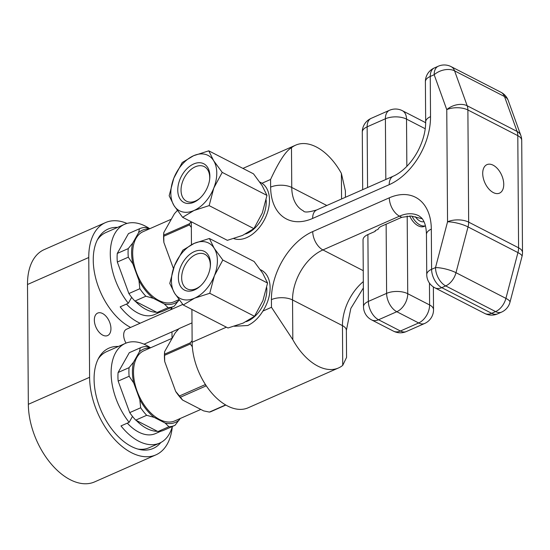 <?xml version="1.0" encoding="UTF-8"?>
<svg xmlns="http://www.w3.org/2000/svg" width="550" height="550" viewBox="0 0 550 550"><rect width="100%" height="100%" fill="white"/><g stroke="black" fill="none" stroke-linecap="round" stroke-linejoin="round"><path stroke-width="0.82" d="M191.909 309.437L192.136 342.279A51.906 30.718 66.2 0 0 211.606 392.858A51.906 30.718 66.2 0 0 248.126 407.804L338.491 367.964A51.906 30.718 66.2 0 1 292.82 339.687L271.473 307.299L271.418 299.626A56.478 36.754 117.2 0 1 312.73 231.584L389.311 197.821A56.478 36.754 117.2 0 1 431.317 229.13L431.592 269.308L435.511 267.582L447.549 221.801L446.765 109.642L434.17 74.724A14.953 8.848 -113.8 0 1 438.226 66.241L434.314 67.966A14.953 14.953 0 0 0 425.391 81.751L425.672 121.928C425.7 131.031 423.211 140.532 418.213 150.432C414.734 157.073 410.547 162.766 405.673 167.509C401.445 171.545 397.313 174.439 393.277 176.186L316.704 209.949C308.688 212.327 304.253 212.637 303.394 210.884A41.525 27.026 117.2 0 1 291.754 187.461L291.479 147.73C285.959 150.762 278.994 161.336 270.579 179.458L270.634 187.131A14.953 7.116 -0.4 0 1 291.754 187.461L326.81 205.494M431.317 229.13A14.953 7.116 179.6 0 0 426.456 234.424L426.738 274.601A14.953 7.116 179.6 0 1 431.592 269.308A14.953 8.848 66.2 0 0 441.781 287.65L445.699 285.918A14.953 8.848 66.2 0 1 435.511 267.582A14.953 3.658 14.7 0 1 455.998 272.697L468.036 226.923A14.953 3.658 14.7 0 0 447.549 221.801A14.953 7.116 -0.4 0 1 468.669 222.131L467.885 109.973A14.953 7.116 -0.4 0 0 446.765 109.642A14.953 9.707 -19.8 0 1 467.191 105.772L454.589 70.854A14.953 9.707 -19.8 0 0 434.17 74.724L430.251 76.45A14.953 8.848 -113.8 0 1 434.314 67.966M234.438 326.26L247.775 325.504C253.646 322.685 258.686 317.879 262.893 311.08A31.144 20.268 -62.8 0 0 261.381 270.181A31.144 20.268 -62.8 0 0 260.391 269.727M191.297 221.781L191.455 244.681M259.786 182.071L261.999 183.246A31.144 20.268 117.2 0 1 267.981 210.794A31.144 20.268 117.2 0 1 246.709 237.614A31.144 20.268 117.2 0 1 233.839 238.597M345.441 197.278L345.393 190.871L341.385 173.401A51.906 30.718 66.2 0 0 295.714 145.131A51.906 30.718 66.2 0 0 291.479 147.73M259.847 182.16A31.144 20.268 117.2 0 1 261.051 182.669M245.589 233.977A25.953 16.892 -62.8 0 0 266.228 202.063A25.953 16.892 -62.8 0 0 266.124 199.932M266.963 195.394L262.302 213.001L253.894 228.635L209.144 205.617L213.806 188.011L222.214 172.377L266.963 195.394L262.109 185.57L253.509 173.848L208.759 150.831L193.614 155.712L182.229 162.525L173.807 178.2L169.159 195.766L174.013 205.59L182.614 217.312L227.363 240.329L242.509 235.448L253.894 228.635M222.214 172.377L213.613 160.648L208.759 150.831M182.614 217.312L193.999 210.499L209.144 205.617M173.807 178.2A31.144 20.268 -62.8 0 0 173.999 205.562M213.806 188.011A31.144 20.268 -62.8 0 0 213.613 160.648A31.144 20.268 -62.8 0 0 193.614 155.712A31.144 20.268 -62.8 0 0 173.828 178.159M174.013 205.59A31.144 20.268 -62.8 0 0 193.999 210.499A31.144 20.268 -62.8 0 0 213.792 188.052M209.859 176.028A21.759 14.163 117.2 0 1 209.729 178.688A21.759 14.163 117.2 0 1 199.471 198.626A21.759 14.163 117.2 0 1 177.76 190.183A21.759 14.163 117.2 0 1 193.676 163.969A21.759 14.163 117.2 0 1 209.859 176.028M199.966 198.179A19.436 12.65 117.2 0 1 186.491 201.197A19.436 12.65 117.2 0 1 181.039 190.231A19.436 12.65 -62.8 0 1 189.076 171.229A19.436 12.65 -62.8 0 1 204.27 166.629A19.436 12.65 -62.8 0 1 209.715 177.595A19.436 12.65 117.2 0 1 209.653 179.348M363.371 287.939L350.831 308.433L346.369 330.392L346.562 357.411L342.726 365.358A51.906 30.718 66.2 0 1 338.491 367.964M493.137 165.192A15.572 9.213 -113.8 0 1 503.195 179.774A15.572 9.213 -113.8 0 1 499.517 193.139A15.572 9.213 -113.8 0 1 493.329 192.583A15.572 9.213 -113.8 0 1 483.264 178.001A15.572 9.213 -113.8 0 1 486.949 164.636A15.572 9.213 -113.8 0 1 493.137 165.192M501.009 92.297A14.953 9.728 117.2 0 1 504.501 96.525L454.589 70.854A14.953 9.728 -62.8 0 0 451.096 66.626L501.009 92.297A14.953 14.953 0 0 1 508.234 100.512L508.234 100.512A14.953 9.707 160.2 0 0 504.501 96.525L517.096 131.443A14.953 9.728 117.2 0 1 517.798 135.644L467.885 109.973A14.953 9.728 -62.8 0 0 467.191 105.772L517.096 131.443A14.953 9.707 160.2 0 1 520.829 135.438A14.953 14.953 0 0 1 521.716 140.401A14.953 7.116 179.6 0 0 517.798 135.644L518.581 247.803A14.953 9.728 117.2 0 1 517.942 252.594L505.911 298.375A14.953 9.728 117.2 0 1 495.605 311.596L445.699 285.918A14.953 9.728 -62.8 0 0 455.998 272.697L505.911 298.375A14.953 3.658 -165.3 0 1 509.974 302.246A14.953 14.953 0 0 1 501.545 312.125A14.953 8.848 -113.8 0 1 495.605 311.596L491.686 313.321A14.953 9.728 117.2 0 1 484.756 313.466A14.953 14.953 0 0 0 497.626 313.851A14.953 8.848 -113.8 0 1 491.686 313.321L441.781 287.65A14.953 9.728 -62.8 0 1 434.851 287.794L484.756 313.466M270.634 187.131A56.478 36.754 117.2 0 0 312.641 218.439L389.214 184.676A56.478 36.754 117.2 0 0 430.526 116.634L430.251 76.45A14.953 7.116 179.6 0 0 425.391 81.751M367.895 234.582L368.362 301.421A14.953 8.848 66.2 0 0 378.544 319.763A14.953 9.728 117.2 0 1 371.614 319.907L393.484 331.155A14.953 9.728 -62.8 0 0 400.414 331.011A14.953 8.848 66.2 0 0 406.354 331.54L424.614 323.489A14.953 8.848 -113.8 0 1 418.674 322.96L396.804 311.712A14.953 8.848 -113.8 0 1 386.616 293.37L368.362 301.421A14.953 7.116 -0.4 0 0 363.502 306.721L363.034 239.876A14.953 7.116 -0.4 0 1 367.895 234.582L375.244 231.337L375.237 230.608L378.111 229.343A10.794 5.136 -0.4 0 1 381.521 226.229L401.741 217.319L411.036 216.047L422.194 218.735M406.849 166.334L406.519 119.109A14.953 7.116 179.6 0 0 385.399 118.779A14.953 8.848 -113.8 0 1 389.462 110.296L371.202 118.339A14.953 8.848 66.2 0 0 367.139 126.83A14.953 7.116 179.6 0 0 362.285 132.124L362.684 189.674M425.666 122.966A14.953 9.728 -62.8 0 0 424.201 121.928A14.953 14.953 0 0 1 425.672 122.794M386.134 224.201L386.616 293.37A14.953 7.116 -0.4 0 1 407.736 293.7A14.953 9.728 117.2 0 1 396.804 311.712L378.544 319.763L400.414 331.011L418.674 322.96A14.953 9.728 -62.8 0 0 429.605 304.954L429.454 283.092M425.439 225.892L424.38 226.359A15.654 9.261 -113.8 0 1 418.158 225.803A15.654 9.261 -113.8 0 1 409.674 215.971M425.425 225.823A15.654 9.261 -113.8 0 1 419.994 224.991A15.654 9.261 66.2 0 1 411.978 216.136M423.947 221.657A11.213 6.634 -113.8 0 1 419.966 221.079A11.213 6.634 -113.8 0 1 415.367 216.707M261.656 270.332A31.144 20.268 -62.8 0 0 260.459 269.823M246.201 321.64A25.953 16.892 -62.8 0 0 266.839 289.726A25.953 16.892 -62.8 0 0 266.736 287.595M267.575 283.051L262.928 300.623L254.506 316.298L209.756 293.281L214.404 275.708L222.826 260.033L267.575 283.051L262.735 273.261L254.121 261.511L209.371 238.487L194.226 243.375L182.841 250.188L174.419 265.863L169.771 283.429L174.625 293.246L183.226 304.975L227.975 327.993L243.121 323.111L254.506 316.298M222.826 260.033L214.225 248.311L209.371 238.487M183.226 304.975L194.611 298.162L209.756 293.281M174.419 265.863A31.144 20.268 -62.8 0 0 174.611 293.219M214.211 248.284A31.144 20.268 -62.8 0 0 194.226 243.375A31.144 20.268 -62.8 0 0 174.439 265.822M214.417 275.674A31.144 20.268 -62.8 0 0 214.225 248.311M174.625 293.246A31.144 20.268 -62.8 0 0 194.611 298.162A31.144 20.268 -62.8 0 0 214.404 275.708M210.471 263.691A21.759 14.163 117.2 0 1 210.341 266.351A21.759 14.163 117.2 0 1 200.083 286.289A21.759 14.163 117.2 0 1 178.372 277.839A21.759 14.163 117.2 0 1 194.288 251.625A21.759 14.163 117.2 0 1 210.471 263.691M200.578 285.842A19.436 12.65 117.2 0 1 187.103 288.853A19.436 12.65 117.2 0 1 181.658 277.894A19.436 12.65 -62.8 0 1 189.688 258.892A19.436 12.65 -62.8 0 1 204.882 254.292A19.436 12.65 -62.8 0 1 210.327 265.251A19.436 12.65 117.2 0 1 210.265 267.011M126.032 343.111A10.381 6.146 -113.8 0 1 126.493 329.244L182.779 304.425M135.719 420.131L136.235 420.399A42.151 24.943 66.2 0 0 157.431 431.303L157.946 431.564L168.912 426.731L165.11 423.019L154.165 417.388L146.685 415.298L135.719 420.131A42.439 25.114 -113.8 0 1 132.488 416.405L129.14 422.338L120.993 425.927A52.532 31.082 66.2 0 0 159.637 443.101A52.532 31.082 66.2 0 0 172.329 426.477A61.463 36.369 -113.8 0 1 155.891 454.877A61.463 36.369 -113.8 0 1 112.647 437.181A61.463 36.369 -113.8 0 1 89.602 377.3L88.763 257.496A61.463 36.369 -113.8 0 1 105.463 222.606A61.463 36.369 -113.8 0 1 127.002 223.431M172.026 338.339L171.978 331.877M171.82 309.258L171.806 307.271M118.381 346.472A54.814 32.436 66.2 0 0 108.983 348.123A54.814 32.436 66.2 0 0 96.016 395.147A54.814 32.436 66.2 0 0 131.429 446.49A54.814 32.436 66.2 0 0 153.209 448.436A54.814 32.436 66.2 0 0 160.834 442.523M117.549 227.397A54.814 32.436 66.2 0 0 108.151 229.048A54.814 32.436 66.2 0 0 95.184 276.072A54.814 32.436 66.2 0 0 130.597 327.415A54.814 32.436 66.2 0 0 130.611 327.422M102.713 335.129A12.292 7.274 -113.8 0 1 94.772 323.62A12.292 7.274 -113.8 0 1 97.68 313.074A12.292 7.274 -113.8 0 1 102.561 313.507A12.292 7.274 -113.8 0 1 110.509 325.022A12.292 7.274 -113.8 0 1 107.601 335.569A12.292 7.274 -113.8 0 1 102.713 335.129M105.463 222.606L44.199 249.617A61.463 36.369 66.2 0 0 27.5 284.508L28.339 404.312A61.463 36.369 66.2 0 0 51.384 464.193A61.463 36.369 66.2 0 0 94.627 481.889L155.891 454.877M192.328 346.775L190.307 343.991A44.598 26.393 -113.8 0 1 190.3 342.822L192.122 340.649M206.333 385.894L206.188 385.859A44.598 26.393 -113.8 0 1 205.205 384.629L205.171 384.127M190.3 342.822L164.574 354.166L164.636 351.608L175.264 332.798L179.004 328.618L191.998 322.891M225.624 404.931L209.392 412.087L203.61 410.871L182.566 400.043A42.109 24.915 -113.8 0 1 175.677 391.428L164.704 361.501A42.109 24.915 -113.8 0 1 164.574 352.261A42.109 24.915 -113.8 0 1 164.588 352.103M164.574 352.261L164.636 351.608M190.307 343.991L164.581 355.334A44.598 26.393 -113.8 0 1 164.574 354.166M164.704 361.501L164.581 355.334M205.205 384.629L179.479 395.973L175.677 391.428M206.188 385.859L180.462 397.21A44.598 26.393 -113.8 0 1 179.479 395.973M182.566 400.043L180.462 397.21M225.851 405.061L210.554 411.806A44.598 26.393 66.2 0 1 209.392 412.087M200.812 409.427L174.859 420.874A38.328 22.681 66.2 0 1 159.631 419.513A38.328 22.681 -113.8 0 1 134.867 383.611A38.328 22.681 -113.8 0 1 143.935 350.728L172.171 338.278M180.214 418.509L175.051 425.274A42.439 25.114 66.2 0 1 174.68 425.446L163.714 430.279A42.439 25.114 -113.8 0 1 157.946 431.564M165.11 423.019A39.951 23.636 66.2 0 0 179.582 419.643M154.165 417.388A39.951 23.636 -113.8 0 1 139.782 399.506L133.698 382.917A39.951 23.636 -113.8 0 1 133.554 362.168L139.446 351.739A39.951 23.636 -113.8 0 1 150.033 348.04M139.446 351.739L140.264 347.854A42.439 25.114 -113.8 0 1 140.436 347.772A42.439 25.114 -113.8 0 1 145.942 346.493L150.755 347.717M140.264 347.854L129.298 352.688A42.439 25.114 -113.8 0 1 129.47 352.612A42.439 25.114 -113.8 0 1 129.649 352.536M133.698 382.917L129.126 376.262A42.439 25.114 -113.8 0 1 129.064 367.668L118.099 372.508L129.298 352.688M129.064 367.668L133.554 362.168M129.126 376.262L118.161 381.095A42.439 25.114 -113.8 0 1 118.099 372.508M146.685 415.298A42.439 25.114 -113.8 0 1 140.683 407.784L129.718 412.617L118.161 381.095M140.683 407.784L139.782 399.506M132.488 416.405A42.439 25.114 -113.8 0 1 129.718 412.617M150.246 347.572A52.532 31.082 66.2 0 0 125.4 343.379A52.532 31.082 66.2 0 0 129.14 422.338M159.637 443.101L149.16 447.721A52.532 31.082 -113.8 0 1 137.885 449.075M98.175 358.999A52.532 31.082 -113.8 0 1 106.776 351.587L125.4 343.379M160.916 431.193L155.451 433.606A42.151 24.943 -113.8 0 1 127.291 423.149M136.235 420.399L157.431 431.303M168.912 426.731A42.439 25.114 66.2 0 0 174.68 425.446M191.338 227.466L189.475 224.916A44.598 26.393 -113.8 0 1 189.468 223.754L191.18 221.719M189.468 223.754L163.742 235.097L163.804 232.54L174.433 213.723L177.327 210.471M173.436 268.517L163.873 242.433A42.109 24.915 -113.8 0 1 163.742 233.193A42.109 24.915 -113.8 0 1 163.756 233.028M163.742 233.193L163.804 232.54M189.475 224.916L163.749 236.266A44.598 26.393 -113.8 0 1 163.742 235.097M163.873 242.433L163.749 236.266M179.018 299.599L174.027 301.799A38.328 22.681 66.2 0 1 158.799 300.438A38.328 22.681 -113.8 0 1 134.035 264.536A38.328 22.681 -113.8 0 1 143.103 231.653L171.339 219.202M179.176 299.812L174.219 306.199A42.439 25.114 66.2 0 1 173.848 306.371L162.882 311.204A42.439 25.114 -113.8 0 1 157.114 312.496L168.08 307.656L164.278 303.944A39.951 23.636 66.2 0 0 178.757 300.568M132.866 263.849L128.294 257.187A42.439 25.114 -113.8 0 1 128.233 248.6L132.722 243.093A39.951 23.636 -113.8 0 0 132.866 263.849L138.951 280.438A39.951 23.636 -113.8 0 0 153.333 298.32L164.278 303.944M132.722 243.093L138.614 232.664A39.951 23.636 -113.8 0 1 149.201 228.965M138.614 232.664L139.432 228.779A42.439 25.114 -113.8 0 1 139.604 228.704A42.439 25.114 -113.8 0 1 145.111 227.425L149.923 228.642M139.432 228.779L128.466 233.613A42.439 25.114 -113.8 0 1 128.638 233.537A42.439 25.114 -113.8 0 1 128.817 233.461M128.233 248.6L117.267 253.433L128.466 233.613M128.294 257.187L117.329 262.027A42.439 25.114 -113.8 0 1 117.267 253.433M153.333 298.32L145.853 296.223A42.439 25.114 -113.8 0 1 139.851 288.709L128.886 293.549L117.329 262.027M139.851 288.709L138.951 280.438M145.853 296.223L134.887 301.063A42.439 25.114 -113.8 0 1 131.663 297.33A42.439 25.114 -113.8 0 1 128.886 293.549M131.663 297.33L128.308 303.263A52.532 31.082 66.2 0 1 124.568 224.304A52.532 31.082 66.2 0 1 149.414 228.504M140.154 323.221A52.532 31.082 66.2 0 1 120.161 306.859L128.308 303.263M97.343 239.931A52.532 31.082 -113.8 0 1 105.944 232.512L124.568 224.304M170.789 309.712A52.532 31.082 66.2 0 0 171.497 307.409M160.084 312.125L154.619 314.531A42.151 24.943 -113.8 0 1 126.459 304.074M134.887 301.063L135.403 301.324A42.151 24.943 66.2 0 0 156.599 312.228L157.114 312.496M135.403 301.324L156.599 312.228M168.08 307.656A42.439 25.114 66.2 0 0 173.848 306.371M262.893 311.08L271.473 307.299M192.136 342.279L226.387 327.174M261.999 183.246L270.579 179.458M292.82 339.687L292.538 299.956A41.525 27.026 117.2 0 1 322.919 249.927L399.493 216.164A41.525 27.026 117.2 0 1 418.743 215.758C421.08 217.326 422.517 218.728 423.039 219.972C425.116 223.114 426.25 227.934 426.456 234.424M271.418 299.626A14.953 7.116 -0.4 0 1 292.538 299.956L342.451 325.627L342.726 365.358M312.73 231.584A14.953 8.848 66.2 0 0 322.919 249.927L363.254 270.676M389.311 197.821A14.953 8.848 66.2 0 0 399.493 216.164L401.741 217.319M522.012 256.465A14.953 14.953 0 0 0 522.5 252.56A14.953 7.116 179.6 0 0 518.581 247.803L468.669 222.131A14.953 9.728 -62.8 0 1 468.036 226.923L517.942 252.594A14.953 3.658 -165.3 0 1 522.012 256.465L509.974 302.246M430.526 116.634A14.953 7.116 179.6 0 0 425.672 121.928M389.214 184.676A14.953 8.848 -113.8 0 1 393.277 176.186M312.641 218.439A14.953 8.848 -113.8 0 1 316.704 209.949M341.385 173.401L341.564 198.99M367.565 187.522L367.139 126.83L385.399 118.779L385.818 179.472M424.614 323.489A14.953 14.953 0 0 0 433.531 309.712A14.953 7.116 179.6 0 0 429.605 304.954L407.736 293.7L407.192 216.019M424.201 121.928L402.332 110.681A14.953 9.728 117.2 0 1 406.519 119.109L425.232 128.734M363.33 281.6A41.525 27.026 -62.8 0 0 342.451 325.627A14.953 7.116 179.6 0 1 346.369 330.392M28.339 404.312L89.602 377.3M27.5 284.508L88.763 257.496M242.928 168.403L295.714 145.131M426.738 274.601A14.953 14.953 0 0 0 434.851 287.794M451.096 66.626A14.953 14.953 0 0 0 438.226 66.241M433.531 309.712L433.373 286.921M393.484 331.155A14.953 14.953 0 0 0 406.354 331.54M363.502 306.721A14.953 14.953 0 0 0 371.614 319.907M402.332 110.681A14.953 14.953 0 0 0 389.462 110.296M371.202 118.339A14.953 14.953 0 0 0 362.285 132.124M501.545 312.125L497.626 313.851M521.716 140.401L522.5 252.56M508.234 100.512L520.829 135.438M178.757 328.886L144.052 344.19M140.436 347.772L129.47 352.612M139.604 228.704L128.638 233.537"/></g></svg>
